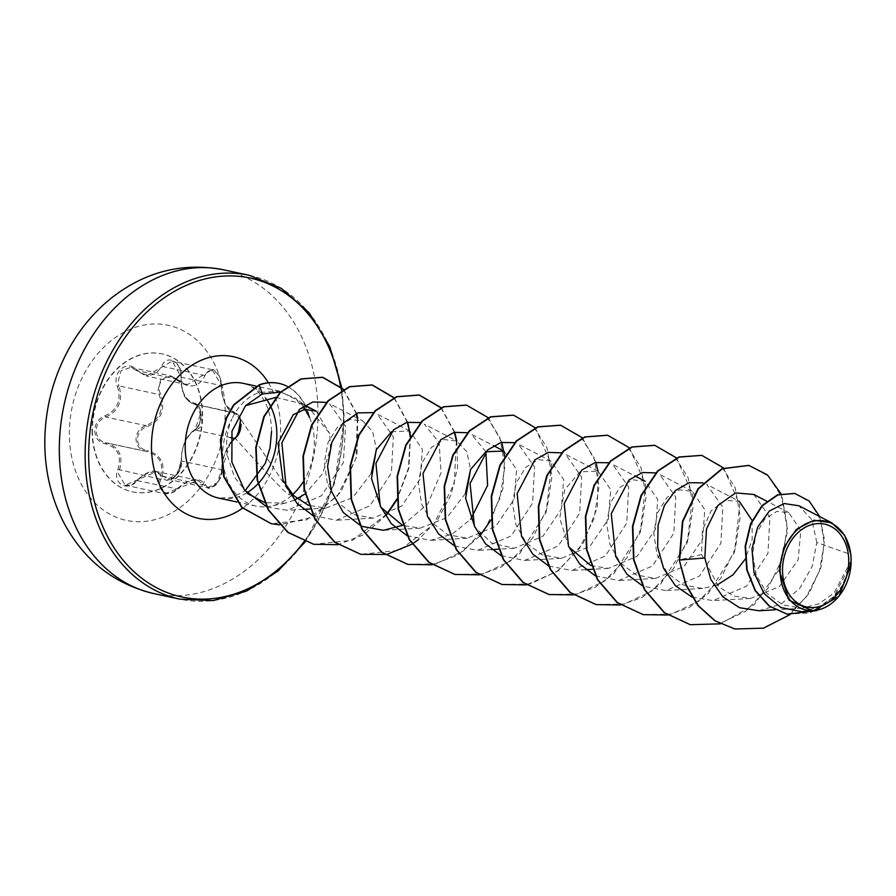 <?xml version="1.0" encoding="UTF-8"?>
<svg xmlns="http://www.w3.org/2000/svg" width="896" height="896" viewBox="0 0 896 896"><rect width="100%" height="100%" fill="white"/><g stroke="black" fill="none" stroke-linecap="round" stroke-linejoin="round"><path stroke-width="0.67" stroke-dasharray="4.48 3.36" d="M92.389 430.886A70.56 54.298 102.1 0 0 132.754 491.915A70.56 54.298 102.1 0 0 202.597 414.926A70.56 54.298 102.1 0 0 162.221 353.898A70.56 54.298 102.1 0 0 92.389 430.886M92.064 430.819A70.56 54.298 102.1 0 0 132.429 491.837A70.56 54.298 102.1 0 0 202.272 414.848A70.56 54.298 102.1 0 0 161.896 353.83A70.56 54.298 102.1 0 0 92.064 430.819M117.454 386.49C121.554 400.322 117.421 410.077 105.034 415.744C98.56 418.354 95.11 423.338 94.685 430.707C95.2 437.954 98.706 442.31 105.19 443.755C117.667 447.294 121.912 455.84 117.914 469.403C111.754 483.235 127.859 492.576 137.211 480.637C147.582 470.781 155.96 469.571 162.355 476.986C167.653 486.819 183.624 472.786 181.518 460.186C181.406 447.205 185.562 437.45 193.95 430.898C198.374 427.862 200.76 422.654 201.107 415.285C200.693 408.038 198.262 403.906 193.805 402.886C185.371 400.187 181.138 391.642 181.104 377.261C183.053 362.533 166.936 353.203 161.784 366.061C155.456 376.79 147.067 378.011 136.629 369.701C127.142 358.971 111.16 372.982 117.454 386.49L118.978 385.952L117.925 382.099L121.027 370.765L130.827 367.349L146.317 375.984L172.256 361.144L181.093 376.947L181.205 383.869C183.008 395.662 187.466 402.427 194.6 404.174L194.947 404.23C194.51 406.022 207.67 402.73 194.309 430.024A1.254 0.907 -121.1 0 0 193.95 430.898M230.272 443.184L221.626 470.546A1.254 0.717 -1.5 0 0 221.603 469.605L222.118 463.355C224.482 451.898 228.704 443.61 234.808 438.48L238.056 434.986M234.125 412.63L194.6 404.174C202.978 404.354 203.101 425.813 194.723 429.923C187.634 434.896 183.254 443.162 181.563 454.686L181.507 461.048L177.52 474.107L167.675 479.237L156.587 471.565L125.171 485.195L118.429 473.782L119.437 470.042C123.525 455.638 119.011 446.555 105.93 442.792L105.37 442.691L105.93 442.792C99.904 441.437 96.645 437.416 96.174 430.741C96.578 423.987 99.781 419.418 105.773 417.043C118.776 410.962 123.178 400.602 118.978 385.952L159.062 394.509C164.382 409.338 159.981 419.709 145.869 425.6C139.731 427.918 136.45 432.466 136.013 439.253C136.517 445.95 139.854 449.982 146.014 451.349L147.045 451.55L146.026 451.36L146.642 450.408C140.963 449.131 137.883 445.435 137.402 439.331C137.805 433.126 140.84 428.982 146.507 426.899C161.246 420.56 165.917 409.562 160.518 393.893C154.594 382.547 168.112 370.754 176.613 379.803C189.291 389.166 198.744 387.8 204.982 375.693C208.566 364.885 222.163 372.792 221.2 385.101C222.253 401.442 227.024 411.074 235.536 413.997C238.874 414.781 240.722 418.219 241.069 424.312M235.536 413.997A1.254 1.064 -82.4 0 0 234.685 412.731L226.632 405.966C221.682 398.216 221.11 383.981 221.491 385.302L212.128 369.656L187.23 384.72L170.766 375.883L160.877 379.266L157.931 390.645L159.062 394.509L160.518 393.893M240.531 420L234.685 412.731C228.57 411.275 224.269 404.544 221.771 392.526L221.178 385.504L181.104 377.261M147.045 451.55L106.87 442.971L146.014 451.349C160.194 455.347 164.696 464.43 159.533 478.598L158.435 482.317L165.01 493.707L177.195 488.757C168.762 498.523 155.176 490.605 160.989 479.326C166.23 464.307 161.448 454.664 146.642 450.408M221.626 470.546C222.701 480.838 209.205 492.666 205.542 484.646C199.158 476.65 189.706 478.016 177.195 488.757M275.957 397.421L301.851 403.715L309.21 408.251L329.661 433.462L330.445 448.459L322.594 473.715L305.054 494.021M302.96 482.126A58.677 45.147 102.1 0 0 314.317 442.098A58.677 45.147 102.1 0 0 309.288 416.853L309.59 417.323A56.482 43.456 102.1 0 0 305.368 405.474M303.453 406.28L295.221 398.115L280.459 392.034M294.37 500.214L285.163 503.149L264.79 502.645M247.565 493.573L234.427 477.086L227.517 455.974C225.456 443.016 226.912 430.696 231.862 419.014A58.677 45.147 102.1 0 0 222.667 455.381A58.677 45.147 102.1 0 0 256.245 506.117A58.677 45.147 102.1 0 0 266.28 506.789M266.493 506.766A58.677 45.147 102.1 0 0 271.152 506.094A58.677 45.147 102.1 0 0 291.267 495.79M309.288 416.853L296.576 399.806L279.339 391.07L258.91 392.56C247.117 397.04 238.101 405.866 231.862 419.014M758.89 610.747L780.898 604.24L799.658 588.459L812.202 566.496L816.805 542.517L850.931 554.579M851.189 560.594L834.042 593.04L818.978 603.781L801.819 608.25L782.656 604.867L766.606 593.018L756.168 574.93L752.651 553.941L755.978 534.083L764.859 518.93L776.81 511.381L788.872 512.691L800.856 530.678L798.123 559.832L779.43 586.578L750.613 598.45L733.589 595.986L718.659 586.835L701.624 554.512L702.341 530.477L711.133 510.877L724.92 500.349L739.312 501.334L706.709 484.422L722.837 507.147L720.888 543.245L699.44 576.117L665.862 590.587L642.846 586.107M752.058 520.453L752.192 539.426L745.136 559.283M716.923 585.166L702.531 588.47L683.312 584.987L667.296 572.902L657.003 554.467L653.755 533.109L657.541 512.814L666.982 497.426L679.582 489.81L692.238 491.277L704.827 509.712L702.531 539.302L684.074 566.418L655.458 578.424L636.205 574.93L620.234 562.856L609.941 544.421L606.693 523.018L610.478 502.768L619.909 487.379L632.52 479.763L645.165 481.242L657.754 499.632L655.458 529.256L637.034 556.349L608.395 568.366L590.856 565.589M568.893 547.042L559.731 518.246L564.682 489.619L580.037 471.8L598.102 471.184L610.691 489.619L608.395 519.21L589.926 546.325L561.322 558.32L542.069 554.826L526.086 542.763L515.794 524.328L512.546 502.925L516.342 482.664L525.762 467.286L538.373 459.659L551.029 461.138L563.618 479.528L561.322 509.152L542.898 536.245L514.248 548.262L491.982 543.29L474.768 526.971M503.966 451.08L516.555 469.515L514.248 499.106L495.79 526.221L467.186 538.227L447.933 534.733L431.95 522.67L421.669 504.246L418.41 482.843L422.195 462.571L431.614 447.216L444.226 439.566L456.893 441.045L466.782 451.718L470.59 469.414M465.472 493.405L446.947 517.619L420.112 528.17L402.573 525.392M391.507 431.738L409.819 430.987L422.419 449.422L420.112 479.013L401.643 506.128L373.038 518.123L353.797 514.629L337.826 502.578L327.522 484.142L324.274 462.739L328.059 442.467L337.467 427.101L350.09 419.462L362.757 420.941L372.646 431.626L376.454 449.31M371.336 473.312L352.811 497.515L325.976 508.066L308.437 505.288M316.165 411.141L329.661 433.462M267.008 507.08L287.414 510.294L321.507 495.734L343.325 462.728L345.565 426.496L329.616 403.76L362.757 420.941M312.894 515.536L336.381 520.24L370.014 505.736L391.406 472.875L393.344 436.789L377.216 414.075L409.819 430.987M402.562 525.347L427.874 503.843L441.056 472.662L439.141 442.635L424.29 424.122L456.893 441.034M407.042 535.64L430.517 540.344L452.088 534.173L470.669 519.299M485.856 451.718L471.352 434.19L493.483 445.648M454.563 545.91L477.59 550.379L511.235 535.875L532.616 503.037L534.542 466.928L518.426 444.226L551.029 461.138M501.178 555.733L524.653 560.437L558.242 545.966L579.678 513.094L581.627 476.986L565.499 454.272L598.102 471.184M548.71 566.003L571.726 570.483L605.338 556.002L626.752 523.141L628.701 487.066L612.562 464.33L634.693 475.798M595.314 575.837L618.789 580.53L652.434 566.014L673.826 533.176L675.752 497.067L659.635 474.376L692.238 491.288M691.981 597.072L712.936 600.634L746.536 586.152L767.962 553.291L769.91 517.227L753.771 494.48M816.805 542.517L811.866 519.781L798.93 505.792M801.73 611.71L818.72 607.275L833.795 596.568L851.133 563.674M701.624 554.512L679.246 559.944M734.821 628.947L761.398 628.51L786.408 616.93L806.579 596.467L819.571 570.629L824.174 543.592L820.49 519.534L809.872 502.006L794.651 493.427M787.024 614.13L810.085 612.92L830.558 601.014L844.906 581.997L851.2 560.762M789.925 614.656L809.267 593.174L821.139 566.854L824.522 539.941L819.717 516.578M816.715 610.602L839.787 591.192L851.077 564.592M748.731 465.382L768.566 476.246L782.253 497.818L787.282 526.725L782.432 558.499L767.995 588.213L745.718 611.285L718.536 624.109L690.122 624.658M701.658 455.336L721.493 466.189L735.19 487.76L740.208 516.678L735.358 548.453L720.922 578.178L698.645 601.25L671.451 614.062L643.037 614.6M654.595 445.278L674.43 456.142L688.117 477.714L693.146 506.632L688.285 538.395L673.859 568.12L651.582 591.192L624.4 604.016L595.986 604.554M607.51 435.232L627.357 446.096L641.043 467.667L646.072 496.574L641.222 528.349L626.786 558.074L604.509 581.146L577.315 593.97L548.901 594.496M560.459 425.186L580.294 436.05L593.981 457.621L598.998 486.528L594.149 518.302L579.712 548.027L557.435 571.088L530.253 583.912L501.838 584.45M513.374 415.128L533.21 425.992L546.907 447.563L551.936 476.47L547.086 508.245L532.65 537.97L510.373 561.042L483.179 573.866L454.765 574.403M466.323 405.082L486.158 415.957L499.845 437.528L504.862 466.435L500.013 498.21L485.576 527.923L463.299 550.995L436.117 563.819L407.702 564.357M440.922 407.781L454.384 432.298M456.389 440.776L454.205 483.784L433.754 524.216L399.706 550.278L360.629 554.31M394.016 397.902L407.31 422.24M410.166 436.576L408.453 468.171L396.782 499.251M386.49 514.394L352.509 540.288L313.555 544.253M343.258 389.334L356.227 413.526M357.336 418.13L356.037 458.36L337.434 495.992L306.376 519.994L271.141 523.678M780.942 493.741L787.629 530.41L778.21 570.808L754.096 604.811L720.283 623.851M723.565 467.981L739.782 504.874L734.496 552.339L707.986 593.869L688.901 607.667L667.778 615.003M676.502 457.934L692.72 494.883L687.378 542.405L660.789 583.934L641.648 597.71L620.491 604.99M629.429 447.877L645.646 484.781L640.349 532.235L613.85 573.765L594.754 587.563L573.63 594.899M582.355 437.83L595.93 462.358M598.013 471.139L597.352 507.349L583.374 543.099L558.219 570.898L526.355 584.898M535.293 427.784L551.51 464.677L546.213 512.142L519.702 553.672L500.618 567.459L479.494 574.806M488.219 417.726L501.794 442.254M504.627 456.142L502.992 488.342L490.986 520.016M479.674 536.189L457.677 555.083L432.219 564.794M441.146 407.68L454.72 432.208M456.803 440.989L457.643 467.376L451.125 494.626L437.707 519.635L418.611 539.538M394.251 397.813L407.658 422.162M410.491 436.038L408.856 468.25L396.85 499.912M386.736 514.662L364.291 534.52L338.072 544.69M343.47 389.222L356.563 413.381M357.762 418.342L356.989 456.12L340.771 492.206L312.827 517.194L279.765 524.866M308.65 415.117A56.482 43.456 102.1 0 0 278.835 383.387M305.211 405.16A56.482 43.456 102.1 0 0 287.168 386.288M117.914 469.403L160.989 479.326M105.034 415.744L105.773 417.043L145.869 425.6L146.507 426.899M176.613 379.803L176.837 379.109L136.606 370.518L136.629 369.701M204.982 375.693A1.254 0.661 -158.7 0 0 203.426 375.211L163.33 366.654A1.254 0.582 24.9 0 1 161.784 366.061M221.2 385.101L219.766 376.79C215.69 371.011 213.158 368.637 212.173 369.667L212.173 369.667M194.947 404.23L237.216 413.806C238.291 415.968 245.504 417.29 235.29 438.346C237.854 436.71 239.725 433.283 240.912 428.064L240.15 417.973C240.531 417.458 234.125 408.677 243.286 423.102L277.334 473.502C288.77 491.691 312.211 523.891 235.29 438.346A1.254 0.974 55.4 0 1 234.808 438.48L234.472 438.413M137.211 480.637L177.274 488.925L197.714 480.346L203.986 485.05A1.254 0.963 -29.4 0 0 205.542 484.646M162.355 476.986A1.254 0.896 147.2 0 1 163.89 476.493L203.986 485.05L207.614 487.76L217.381 482.597L221.603 469.605L181.507 461.048A1.254 0.65 174.8 0 1 181.194 460.667A1.254 0.65 174.8 0 1 181.518 460.186M105.19 443.755L106.803 442.96M234.685 412.731L194.6 404.174A1.254 1.008 98 0 1 193.805 402.886M230.776 437.618L194.723 429.923A1.254 0.907 -121.1 0 0 194.309 430.024C196.851 428.613 198.867 425.309 200.357 420.123L200.726 413.213L199.92 409.651C198.419 406.358 197.59 405.261 197.4 406.392C195.261 405.675 210.571 427.314 194.309 430.024C186.021 435.938 181.653 446.163 181.194 460.667L179.928 469.134L175.392 476.213C174.138 475.731 175.952 480.054 181.194 460.667C183.501 471.755 170.206 481.477 167.675 479.237L207.614 487.76M225.165 411.566A99.758 76.765 102.1 0 0 146.742 324.632A99.758 76.765 102.1 0 0 69.35 434.146A99.758 76.765 102.1 0 0 147.773 521.08A99.758 76.765 102.1 0 0 225.165 411.566M154.056 593.634A165.603 127.422 102.1 0 0 317.957 412.955A165.603 127.422 102.1 0 0 223.205 269.741M249.032 275.251A165.603 127.422 -77.9 0 1 343.773 418.466A165.603 127.422 -77.9 0 1 179.872 599.155M340.458 386.31A163.083 125.485 -77.9 0 1 343.381 419.082A163.083 125.485 -77.9 0 1 304.203 541.442M246.882 492.811A58.677 45.147 -77.9 0 1 218.77 498.12L232.49 497.381L245.123 490.739M268.397 382.749A82.678 63.616 -77.9 0 1 280.594 428.187A82.678 63.616 -77.9 0 1 242.525 508.2M271.578 431.514C271.331 419.462 268.957 409.326 264.454 401.117C259.246 391.462 252.179 385.538 243.264 383.354A58.677 45.147 -77.9 0 1 265.787 398.339M258.91 392.56L259.179 384.821M187.23 384.72C186.189 385.213 182.728 383.342 176.837 379.109L170.766 375.883L130.827 367.349L146.07 375.906M305.222 541.834L334.309 484.03L344.322 418.734L341.69 387.442M309.21 408.251L295.221 398.115M285.163 503.149L271.152 506.094M279.35 391.059L256.032 386.086M801.819 608.272L775.107 609.818M788.883 512.68L766.73 501.189M750.613 598.461L712.936 600.634M702.531 588.47L665.862 590.587M655.458 578.424L618.8 580.541M608.395 568.366L592.301 569.296M585.693 569.677L571.726 570.483M561.322 558.32L524.653 560.437M514.248 548.274L498.165 549.203M491.568 549.584L477.59 550.39M467.186 538.227L430.517 540.344M420.112 528.17L383.443 530.286M373.038 518.123L336.381 520.24M325.976 508.077L309.882 509.006M303.274 509.387L287.414 510.306M304.954 405.317L301.851 403.715M256.245 506.117L236.902 501.995M125.171 485.195L165.01 493.707C170.531 493.92 174.664 492.363 177.453 489.059C189.437 479.046 190.758 480.48 197.781 480.357M221.917 470.064C223.72 479.136 210.582 490.874 207.626 487.76C207.536 488.477 209.574 487.995 213.774 486.315C217.605 484.445 220.326 479.035 221.917 470.064C222.354 462.123 223.664 456.042 225.848 451.808C228.536 447.093 227.024 446.197 235.29 438.346M145.443 451.248L105.37 442.691M187.163 384.709L146.317 375.995M212.128 369.656L172.256 361.144C176.221 362.23 181.485 367.472 180.779 377.082L182.582 391.216L184.072 394.923C183.814 397.813 195.037 406.202 193.995 404.062L193.995 404.062M197.714 480.334L156.878 471.621M125.126 485.184C129.562 485.834 133.504 484.198 136.965 480.278C145.421 472.752 151.95 469.862 156.576 471.587L156.576 471.587"/><path stroke-width="1.34" d="M241.069 424.312C240.778 430.528 238.974 434.93 235.648 437.506L230.272 443.184M782.522 570.36A42.403 32.626 -77.9 0 1 815.416 523.813A42.403 32.626 -77.9 0 1 848.747 560.762A42.403 32.626 -77.9 0 1 815.853 607.309A42.403 32.626 -77.9 0 1 782.522 570.36M780.147 570.707A45.45 34.966 -77.9 0 1 815.405 520.811A45.45 34.966 -77.9 0 1 851.133 560.414A45.45 34.966 -77.9 0 1 815.875 610.31A45.45 34.966 -77.9 0 1 780.147 570.707M851.122 564.29L838.97 596.344L813.03 611.05L789.118 600.219L779.262 570.685L783.787 547.691L796.443 529.278L813.971 520.218L831.835 522.861L844.704 535.338L850.931 554.579L851.077 564.592M309.59 417.323L303.453 406.28M280.459 392.034L262.349 393.971L245.605 405.63L275.957 397.421M305.054 494.021L294.37 500.214M264.79 502.645L247.565 493.573M291.267 495.79A58.677 45.147 102.1 0 0 302.96 482.126M739.312 501.334L752.058 520.453M745.136 559.283L732.995 574.829L716.923 585.166M590.856 565.589L568.893 547.042M474.768 526.971L465.595 498.176L470.534 469.538L485.89 451.707L503.966 451.08L493.483 445.648M470.59 469.414L465.472 493.405M402.573 525.392L380.845 507.203L371.493 478.486L376.253 449.781L391.507 431.738M376.454 449.31L371.336 473.312M308.437 505.288L293.664 495.634L283.035 480.502L278.074 443.274L293.25 414.702L304.808 409.304L316.165 411.141L304.954 405.317M245.605 405.63L231.986 431.144L231.862 462.09L244.418 489.843L267.008 507.08M326.424 402.394L312.906 401.946L299.555 409.304L281.904 442.736L285.992 485.61L297.058 503.44L312.894 515.536M373.789 412.619L357.93 412.877L342.821 423.394L331.834 442.355L327.578 466.402L331.442 491.31L343.269 512.49L361.525 526.299L383.443 530.286L402.562 525.347M420.504 422.554L406.84 422.363L393.445 429.901L375.928 463.445L380.251 505.971L391.317 523.678L407.042 535.64M470.669 519.299L487.603 485.374L485.856 451.718M467.925 432.734L454.205 432.342L440.664 439.802L423.002 473.469L427.426 516.286L438.626 533.994L454.563 545.91M514.64 442.658L500.987 442.456L487.581 449.982L470.075 483.515L474.398 526.109L485.442 543.738L501.178 555.733M562.072 452.816L548.352 452.424L534.834 459.883L517.149 493.562L521.55 536.346L532.773 554.098L548.71 566.003M608.776 462.762L595.134 462.56L581.706 470.109L564.211 503.63L568.523 546.19L579.578 563.864L595.314 575.837M656.208 472.92L642.488 472.528L628.958 479.987L611.285 513.666L615.72 556.506L626.92 574.202L642.846 586.107M702.923 482.854L689.024 482.72L675.416 490.582L664.462 505.4L658.101 525.202L657.653 547.187L663.566 568.333L675.45 585.794L691.981 597.072M766.73 501.189L753.771 494.469L735.56 492.923L717.987 505.422L706.485 528.987L704.805 557.973L710.774 579.365L722.814 596.758L739.547 607.712L758.89 610.747L775.107 609.818M831.835 522.861L798.93 505.792L784.224 503.53L769.406 510.978L757.725 527.016L751.99 548.878L753.984 572.566L764.042 593.533L780.886 607.544L801.73 611.71L813.03 611.061M734.619 628.902L715.165 620.827L698.376 605.707L686.168 584.83L679.246 559.944L685.765 584.752L697.984 605.618L714.773 620.749L734.821 628.947M794.651 493.427L777.538 494.827L762.014 505.624L750.568 523.79L745.158 546.336L746.726 569.778L755.104 590.654L769.126 606.054L787.024 614.13M735.011 628.992L763.504 628.163L789.925 614.656M819.717 516.578L809.2 501.066L794.853 493.461L777.93 494.917L762.406 505.702L750.96 523.869L745.55 546.426L747.118 569.867L755.496 590.733L769.518 606.144L787.226 614.174L816.715 610.602M780.942 493.741L767.435 474.925L748.922 465.427L722.378 468.754L698.432 488.779L682.853 521.427L679.638 560.034L704.805 557.973M679.246 559.944L682.461 521.349L698.04 488.69L721.974 468.675L748.731 465.382M690.122 624.658L664.126 612.573L644.482 589.758L633.528 559.552L632.486 526.456L641.066 495.421L657.507 471.072L678.877 457.005L701.658 455.336M643.037 614.6L617.053 602.504L597.408 579.69L586.454 549.483L585.413 516.398L593.992 485.363L610.445 461.014L631.814 446.958L654.595 445.278M595.986 604.554L569.99 592.469L550.346 569.654L539.381 539.459L538.339 506.363L546.918 475.328L563.371 450.968L584.741 436.912L607.51 435.232M548.901 594.496L522.906 582.411L503.261 559.597L492.318 529.39L491.277 496.294L499.856 465.259L516.309 440.91L537.678 426.854L560.459 425.186M501.838 584.45L475.843 572.365L456.198 549.55L445.245 519.355L444.203 486.259L452.782 455.224L469.235 430.864L490.594 416.808L513.374 415.128M454.765 574.403L428.77 562.318L409.125 539.504L398.171 509.298L397.13 476.202L405.72 445.166L422.173 420.806L443.542 406.75L466.323 405.082M407.702 564.357L381.707 552.272L362.062 529.458L351.109 499.251L350.067 466.155L358.646 435.12L375.088 410.771L396.458 396.715L419.037 394.99L440.922 407.781M454.384 432.298L456.389 440.776M360.629 554.31L334.634 542.214L314.989 519.4L304.035 489.194L302.994 456.109L311.573 425.062L328.026 400.714L349.395 386.658L371.986 384.944L394.016 397.902M407.31 422.24L409.315 430.718M409.315 430.741L410.166 436.576M396.782 499.251L386.49 514.394M313.555 544.253L287.806 532.358L268.251 509.925L257.163 480.178L255.763 447.451L263.838 416.528L280.011 392.482L300.854 378.907L322.538 377.272L343.258 389.334M356.227 413.526L357.336 418.13M271.141 523.678L241.696 507.382L223.731 476.706L220.394 439.891L226.195 418.085L233.576 404.891L259.179 384.821L262.349 393.971M720.283 623.851L690.323 624.691L664.518 612.651L644.874 589.837L633.92 559.642L632.878 526.546L641.458 495.51L657.899 471.15L679.269 457.094L701.848 455.37L723.565 467.981M667.778 615.003L643.238 614.645L617.445 602.594L597.8 579.779L586.846 549.573L585.805 516.477L594.384 485.442L610.837 461.093L632.206 447.037L654.786 445.323L676.502 457.934M620.491 604.99L596.176 604.598L570.382 592.547L550.738 569.744L539.773 539.538L538.731 506.442L547.31 475.406L563.763 451.058L585.133 436.99L607.712 435.277L629.429 447.877M573.63 594.899L549.102 594.541L523.298 582.49L503.653 559.675L492.71 529.469L491.669 496.384L500.248 465.349L516.701 440.989L538.07 426.944L560.65 425.23L582.355 437.83M595.93 462.358L598.013 471.139M526.355 584.898L502.04 584.494L476.246 572.454L456.59 549.64L445.637 519.434L444.595 486.349L453.174 455.314L469.627 430.954L490.986 416.898L513.576 415.173L535.293 427.784M479.494 574.806L454.966 574.448L429.162 562.397L409.517 539.582L398.563 509.376L397.522 476.28L406.112 445.245L422.565 420.896L443.934 406.84L466.514 405.126L488.219 417.726M501.794 442.254L504.627 456.142M490.986 520.016L479.674 536.189M432.219 564.794L407.893 564.39L382.099 552.35L362.454 529.536L351.501 499.33L350.459 466.245L359.038 435.21L375.48 410.85L396.85 396.794L419.429 395.08L441.146 407.68M454.72 432.208L456.803 440.989M418.611 539.538L412.25 544.006M412.014 544.163L386.781 554.434L360.83 554.344L335.026 542.304L315.381 519.49L304.427 489.283L303.386 456.187L311.965 425.152L328.418 400.792L349.787 386.736L372.378 385.022L394.251 397.813M407.658 422.162L410.491 436.038M396.85 499.912L386.736 514.662M338.072 544.69L313.757 544.298L288.198 532.437L268.643 510.003L257.555 480.256L256.155 447.53L264.23 416.606L280.403 392.56L301.246 378.986L322.93 377.362L343.47 389.222M356.563 413.381L357.762 418.342M279.765 524.866L271.331 523.723L242.088 507.461L224.123 476.795L220.786 439.97L226.587 418.163L233.968 404.981L259.571 384.91A56.482 43.456 102.1 0 1 279.037 383.421A56.482 43.456 102.1 0 1 287.168 386.288M309.098 416.808A56.482 43.456 102.1 0 0 308.65 415.117M278.835 383.387A56.482 43.456 102.1 0 0 278.645 383.342A56.482 43.456 102.1 0 0 259.179 384.821M235.648 437.506A1.254 0.974 55.4 0 1 235.29 438.346L235.29 438.346M238.056 434.986L240.531 420M223.205 269.741A165.603 127.422 102.1 0 0 59.315 450.43A165.603 127.422 102.1 0 0 154.056 593.634L179.872 599.155A165.603 127.422 -77.9 0 1 85.131 455.941A165.603 127.422 -77.9 0 1 249.032 275.251L223.205 269.741C182.65 262.192 145.499 271.522 111.776 297.741C95.155 311.013 81.346 327.174 70.358 346.237C53.346 376.219 44.822 408.565 44.8 443.285C44.979 472.069 51.419 498.725 64.131 523.253C84.246 560.582 114.218 584.046 154.056 593.634M304.203 541.442A163.083 125.485 -77.9 0 1 166.466 592.323A163.083 125.485 -77.9 0 1 88.67 455.997A163.083 125.485 -77.9 0 1 201.97 279.754A163.083 125.485 -77.9 0 1 340.458 386.31M270.144 405.317A58.677 45.147 -77.9 0 1 276.842 434.101A58.677 45.147 -77.9 0 1 246.882 492.811M236.902 501.995L218.77 498.12A58.677 45.147 -77.9 0 1 185.192 447.384A58.677 45.147 -77.9 0 1 243.264 383.354L256.032 386.086M242.525 508.2A82.678 63.616 -77.9 0 1 151.469 446.891A82.678 63.616 -77.9 0 1 195.989 362.835A82.678 63.616 -77.9 0 1 268.397 382.749M265.787 398.339A58.677 45.147 -77.9 0 1 269.954 404.936M234.472 438.413L230.776 437.618M341.69 387.442L329.728 346.573L309.086 312.738L281.467 288.434L249.032 275.251M245.123 490.739L265.283 463.422L269.954 448.101L271.578 431.514M645.176 481.23L634.693 475.798M592.301 569.296L585.693 569.677M498.165 549.203L491.568 549.584M309.882 509.006L303.274 509.387M305.222 541.834L277.984 571.099L246.523 591.102L213.08 600.6L179.872 599.155"/></g></svg>
